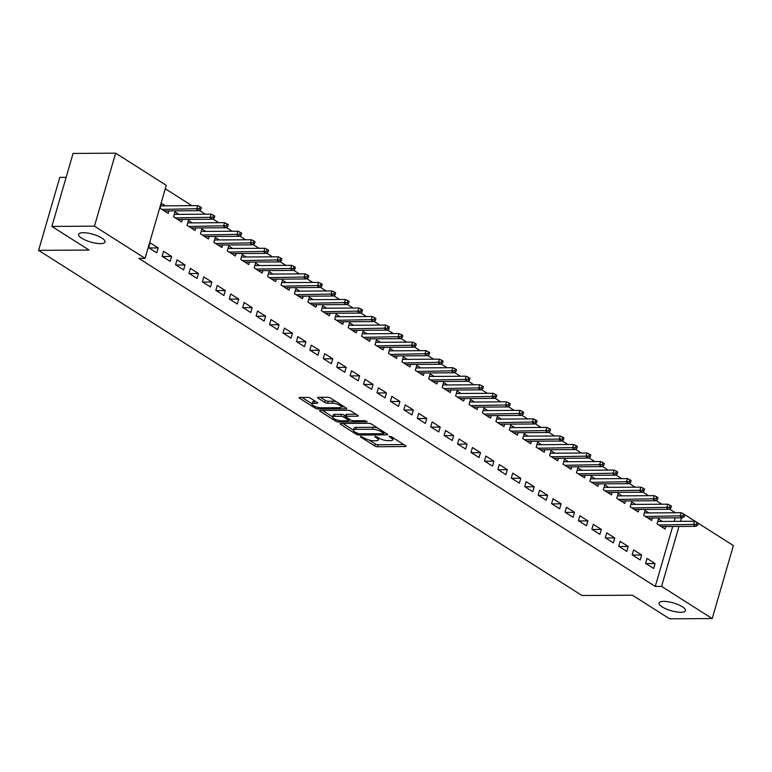 <?xml version="1.0" encoding="UTF-8"?>
<svg xmlns="http://www.w3.org/2000/svg" width="772" height="772" viewBox="0 0 772 772"><rect width="100%" height="100%" fill="white"/><g stroke="black" fill="none" stroke-linecap="round" stroke-linejoin="round"><path stroke-width="1.16" d="M360.736 436.402L360.572 436.991L374.584 445.888A2.113 0.618 -163.8 0 0 377.45 446.718L405.31 446.544A2.113 0.618 -163.8 0 0 406.014 446.303A2.113 0.618 -163.8 0 0 405.541 445.705L391.529 436.807L389.03 436.402L391.182 437.965A6.755 1.988 -163.8 0 1 392.707 439.886A6.755 1.988 -163.8 0 1 390.439 440.677L388.123 440.696A6.755 1.988 -163.8 0 1 378.946 438.042L375.134 436.315L374.97 436.904L376.784 438.062A6.755 1.988 -163.8 0 1 378.309 439.972A6.755 1.988 -163.8 0 1 376.051 440.764L373.725 440.783A6.755 1.988 -163.8 0 1 364.558 438.129L360.736 436.402M100.418 243.614A13.751 4.043 -163.8 0 0 105.031 241.993A13.751 4.043 -163.8 0 0 97.89 236.02A13.751 4.043 -163.8 0 0 83.222 232.69A13.751 4.043 -163.8 0 0 78.609 234.312A13.751 4.043 -163.8 0 0 85.75 240.285A13.751 4.043 -163.8 0 0 100.418 243.614M680.836 612.293A13.751 4.043 -163.8 0 0 685.449 610.671A13.751 4.043 -163.8 0 0 678.308 604.698A13.751 4.043 -163.8 0 0 663.64 601.378A13.751 4.043 -163.8 0 0 659.027 603A13.751 4.043 -163.8 0 0 666.178 608.963A13.751 4.043 -163.8 0 0 680.836 612.293M310.556 398.227A2.113 0.618 -163.8 0 0 307.69 397.397L299.874 397.445A2.113 0.618 -163.8 0 0 299.16 397.686A2.113 0.618 -163.8 0 0 299.642 398.284L315.198 408.166A2.113 0.618 -163.8 0 0 318.064 408.996L345.924 408.832A2.113 0.618 -163.8 0 0 346.628 408.581A2.113 0.618 -163.8 0 0 346.155 407.983L330.599 398.101A2.113 0.618 -163.8 0 0 327.733 397.271L318.296 397.329A2.113 0.618 -163.8 0 0 317.582 397.58A2.113 0.618 -163.8 0 0 318.064 398.178L324.722 402.405A2.113 0.618 -163.8 0 0 327.589 403.235L332.269 403.206A5.645 1.66 -163.8 0 1 338.281 404.567A5.645 1.66 -163.8 0 1 341.214 407.018A5.645 1.66 -163.8 0 1 339.323 407.684L320.978 407.799A5.645 1.66 -163.8 0 1 314.957 406.429A5.645 1.66 -163.8 0 1 312.033 403.978A5.645 1.66 -163.8 0 1 313.924 403.312L316.983 403.302A2.113 0.618 -163.8 0 0 317.688 403.052A2.113 0.618 -163.8 0 0 317.215 402.453L310.556 398.227M145.068 258.321L94.445 226.167L115.646 153.174L166.279 185.338L145.068 258.321L138.767 258.359L655.254 586.44L661.565 586.402L678.984 526.436M698.255 523.252L733.4 545.572L712.199 618.565L669.613 618.826L632.422 595.193L581.953 595.501L38.6 250.36L89.06 250.051L51.869 226.428L94.445 226.167M712.199 618.565L661.565 586.402M340.867 423.481A2.113 0.618 -163.8 0 0 340.162 423.731A2.113 0.618 -163.8 0 0 340.635 424.33L356.191 434.211A2.113 0.618 -163.8 0 0 359.057 435.041L386.917 434.868A2.113 0.618 -163.8 0 0 387.631 434.617A2.113 0.618 -163.8 0 0 387.148 434.018L371.593 424.137A2.113 0.618 -163.8 0 0 368.726 423.317L340.867 423.481L340.635 424.33M336.129 419.688L335.695 421.194L320.139 411.312A2.113 0.618 -163.8 0 1 319.656 410.714A2.113 0.618 -163.8 0 1 320.37 410.463L348.23 410.289A2.113 0.618 -163.8 0 1 351.096 411.119L357.754 415.346L357.523 416.195A2.113 0.618 -163.8 0 0 358.227 415.944A2.113 0.618 -163.8 0 0 357.754 415.346M357.523 416.195L346.223 416.262A2.113 0.618 -163.8 0 0 345.518 416.513A2.113 0.618 -163.8 0 0 345.991 417.112L350.411 419.92A2.113 0.618 -163.8 0 0 353.277 420.74L365.04 420.672L366.883 421.85L338.561 422.014A2.113 0.618 -163.8 0 1 335.695 421.194M66.122 177.338L59.801 177.377L38.6 250.36M170.178 261.38L171.616 256.449L163.558 251.325L162.12 256.256L170.178 261.38M178.911 214.346L175.012 211.875L173.584 216.807L181.642 221.931L182.366 219.422M197.043 278.441L198.472 273.51L190.414 268.386L188.986 273.317L197.043 278.441M205.767 231.407L201.878 228.937L200.44 233.868L208.498 238.982L209.231 236.483M223.899 295.502L225.327 290.571L217.27 285.447L215.842 290.378L223.899 295.502M232.633 248.468L228.734 245.998L227.306 250.929L235.363 256.043L236.087 253.544M250.755 312.563L252.193 307.632L244.135 302.508L242.697 307.439L250.755 312.563M259.488 265.529L255.59 263.059L254.162 267.99L262.219 273.105L262.943 270.605M277.611 329.625L279.049 324.694L270.991 319.569L269.553 324.501L277.611 329.625M286.344 282.591L282.455 280.12L281.018 285.051L289.075 290.166L289.809 287.666M304.477 346.686L305.905 341.755L297.847 336.631L296.419 341.562L304.477 346.686M313.21 299.652L309.311 297.181L307.883 302.113L315.931 307.227L316.665 304.728M331.333 363.737L332.771 358.806L324.713 353.692L323.275 358.623L331.333 363.737M340.066 316.713L336.167 314.243L334.739 319.174L342.797 324.288L343.521 321.789M358.189 380.799L359.627 375.868L351.569 370.753L350.131 375.684L358.189 380.799M366.922 333.774L363.033 331.304L361.595 336.235L369.653 341.349L370.377 338.85M385.054 397.86L386.483 392.929L378.425 387.814L376.997 392.745L385.054 397.86M393.778 350.835L389.889 348.365L388.451 353.296L396.509 358.411L397.242 355.911M411.91 414.921L413.338 409.99L405.281 404.875L403.852 409.807L411.91 414.921M420.643 367.897L416.745 365.426L415.317 370.357L423.374 375.472L424.098 372.972M438.766 431.982L440.204 427.051L432.146 421.937L430.708 426.868L438.766 431.982M447.499 384.958L443.601 382.487L442.173 387.419L450.23 392.533L450.954 390.034M465.632 449.043L467.06 444.112L459.002 438.998L457.574 443.929L465.632 449.043M474.355 402.019L470.466 399.549L469.029 404.48L477.086 409.594L477.82 407.095M492.488 466.105L493.916 461.173L485.858 456.059L484.43 460.99L492.488 466.105M501.221 419.08L497.322 416.61L495.894 421.541L503.952 426.655L504.676 424.156M519.344 483.166L520.782 478.235L512.724 473.12L511.286 478.051L519.344 483.166M528.077 436.141L524.178 433.671L522.75 438.602L530.808 443.717L531.532 441.217M546.2 500.227L547.637 495.296L539.58 490.181L538.142 495.113L546.2 500.227M554.933 453.203L551.044 450.732L549.606 455.663L557.664 460.778L558.397 458.278M573.065 517.288L574.493 512.357L566.436 507.243L565.007 512.174L573.065 517.288M581.798 470.264L577.9 467.784L576.462 472.715L584.52 477.839L585.253 475.34M599.921 534.349L601.359 529.418L593.301 524.304L591.863 529.235L599.921 534.349M608.654 487.325L604.756 484.845L603.328 489.776L611.385 494.9L612.109 492.401M626.777 551.411L628.215 546.479L620.157 541.365L618.719 546.296L626.777 551.411M635.51 504.386L631.621 501.906L630.184 506.837L638.241 511.961L638.965 509.452M653.643 568.472L655.071 563.541L647.013 558.426L645.585 563.357L653.643 568.472M662.366 521.447L658.477 518.967L657.04 523.899L665.097 529.023L665.831 526.514M655.254 586.44L672.682 526.475M674.159 521.37L675.191 517.848M675.355 512.753L669.478 509.018M661.932 504.222L656.046 500.488M648.499 495.692L642.622 491.957M635.067 487.161L629.19 483.426M621.643 478.63L615.757 474.896M608.211 470.1L602.334 466.365M594.778 461.569L588.901 457.835M581.355 453.039L575.468 449.304M567.922 444.508L562.045 440.773M554.489 435.977L548.612 432.243M541.066 427.447L535.179 423.712M527.633 418.916L521.756 415.182M514.2 410.386L508.323 406.651M500.777 401.855L494.891 398.12M487.344 393.324L481.467 389.59M473.921 384.794L468.035 381.059M460.488 376.263L454.602 372.529M447.056 367.733L441.179 363.998M433.632 359.202L427.746 355.467M420.2 350.671L414.313 346.937M406.767 342.15L400.89 338.406M393.344 333.62L387.457 329.876M379.911 325.089L374.034 321.345M366.478 316.559L360.601 312.814M353.055 308.028L347.168 304.284M339.622 299.497L333.745 295.763M326.189 290.967L320.312 287.232M312.766 282.436L306.88 278.702M299.333 273.906L293.457 270.171M285.901 265.375L280.024 261.64M272.477 256.844L266.591 253.11M259.045 248.314L253.168 244.579M245.612 239.783L239.735 236.049M232.189 231.253L226.302 227.518M218.756 222.722L212.879 218.987M205.333 214.191L199.446 210.457M191.9 205.661L165.285 188.754M648.943 512.917L645.045 510.437L643.616 515.368L651.674 520.492L652.398 517.983M640.21 559.941L641.638 555.01L633.58 549.896L632.152 554.827L640.21 559.941M622.087 495.856L618.189 493.376L616.751 498.307L624.809 503.431L625.542 500.932M613.354 542.88L614.782 537.949L606.724 532.834L605.296 537.766L613.354 542.88M595.222 478.794L591.333 476.314L589.895 481.245L597.953 486.37L598.676 483.87M586.488 525.819L587.926 520.888L579.868 515.773L578.431 520.704L586.488 525.819M568.366 461.733L564.467 459.253L563.039 464.194L571.097 469.308L571.82 466.809M559.632 508.758L561.07 503.827L553.013 498.712L551.575 503.643L559.632 508.758M541.51 444.672L537.611 442.202L536.183 447.133L544.241 452.247L544.964 449.748M532.777 491.696L534.205 486.765L526.147 481.651L524.719 486.582L532.777 491.696M514.644 427.611L510.755 425.14L509.317 430.072L517.375 435.186L518.108 432.687M505.911 474.635L507.349 469.704L499.291 464.59L497.863 469.521L505.911 474.635M487.788 410.55L483.89 408.079L482.461 413.01L490.519 418.125L491.243 415.625M479.055 457.574L480.493 452.643L472.435 447.528L470.997 452.46L479.055 457.574M460.932 393.488L457.034 391.018L455.605 395.949L463.663 401.064L464.387 398.564M452.199 440.513L453.627 435.582L445.569 430.467L444.141 435.398L452.199 440.513M434.067 376.427L430.178 373.957L428.74 378.888L436.798 384.002L437.531 381.503M425.343 423.452L426.771 418.52L418.713 413.406L417.285 418.337L425.343 423.452M407.211 359.366L403.322 356.896L401.884 361.827L409.942 366.941L410.665 364.442M398.477 406.39L399.915 401.459L391.858 396.345L390.42 401.276L398.477 406.39M380.355 342.305L376.456 339.834L375.028 344.766L383.086 349.88L383.809 347.381M371.622 389.329L373.05 384.398L364.992 379.284L363.564 384.215L371.622 389.329M353.499 325.244L349.6 322.773L348.162 327.704L356.22 332.819L356.953 330.32M344.766 372.268L346.194 367.337L338.136 362.222L336.708 367.154L344.766 372.268M326.633 308.182L322.744 305.712L321.306 310.643L329.364 315.758L330.088 313.258M317.9 355.216L319.338 350.276L311.28 345.161L309.842 350.092L317.9 355.216M299.777 291.121L295.879 288.651L294.45 293.582L302.508 298.696L303.232 296.197M291.044 338.155L292.482 333.224L284.424 328.1L282.986 333.031L291.044 338.155M272.921 274.06L269.023 271.59L267.594 276.521L275.652 281.635L276.376 279.136M264.188 321.094L265.616 316.163L257.558 311.039L256.13 315.97L264.188 321.094M246.056 256.999L242.167 254.528L240.729 259.46L248.787 264.574L249.52 262.075M237.332 304.033L238.76 299.102L230.703 293.978L229.274 298.909L237.332 304.033M219.2 239.938L215.301 237.467L213.873 242.398L221.931 247.513L222.654 245.013M210.466 286.972L211.904 282.041L203.847 276.916L202.409 281.848L210.466 286.972M192.344 222.876L188.445 220.406L187.017 225.337L195.075 230.461L195.798 227.952M183.611 269.91L185.039 264.979L176.981 259.855L175.553 264.786L183.611 269.91M165.478 205.825L161.589 203.345L160.151 208.276L168.209 213.4L168.943 210.891M156.755 252.849L158.183 247.918L150.125 242.794L148.697 247.725L156.755 252.849M51.869 226.428L73.07 153.435L115.646 153.174M682.602 513.419L683.259 513.727M684.822 514.721L696.691 522.258M680.47 521.332L681.493 517.809M655.071 563.541L645.961 563.599M641.638 555.01L632.538 555.068M628.215 546.479L619.105 546.537M614.782 537.949L605.673 538.007M601.359 529.418L592.249 529.476M587.926 520.888L578.817 520.946M574.493 512.357L565.384 512.415M561.07 503.827L551.961 503.884M547.637 495.296L538.528 495.354M534.205 486.765L525.095 486.823M520.782 478.235L511.672 478.293M507.349 469.704L498.239 469.762M493.916 461.173L484.806 461.231M480.493 452.643L471.383 452.701M467.06 444.112L457.95 444.17M453.627 435.582L444.518 435.64M440.204 427.051L431.094 427.109M426.771 418.52L417.662 418.578M413.338 409.99L404.229 410.048M399.915 401.459L390.806 401.517M386.483 392.929L377.373 392.987M373.05 384.398L363.95 384.456M359.627 375.868L350.517 375.925M346.194 367.337L337.084 367.395M332.771 358.806L323.661 358.864M319.338 350.276L310.228 350.334M305.905 341.755L296.795 341.803M292.482 333.224L283.372 333.272M279.049 324.694L269.939 324.742M265.616 316.163L256.507 316.211M252.193 307.632L243.083 307.681M238.76 299.102L229.651 299.15M225.327 290.571L216.218 290.619M211.904 282.041L202.795 282.089M198.472 273.51L189.362 273.558M185.039 264.979L175.929 265.028M171.616 256.449L162.506 256.497M158.183 247.918L149.073 247.966M369.035 440.03L375.153 443.919A2.113 0.618 -163.8 0 0 378.019 444.749L403.785 444.585M384.041 432.918L385.402 432.909M342.961 423.471L353.47 430.149A6.755 1.988 -163.8 0 0 354.995 432.059L358.912 433.854L383.375 433.71L383.53 433.111L381.619 431.895A6.755 1.988 -163.8 0 0 372.451 429.251L355.728 429.348A6.755 1.988 -163.8 0 0 353.47 430.149L354.039 428.18A6.755 1.988 -163.8 0 1 356.307 427.379L373.021 427.273L372.451 429.251M377.711 428.026A6.755 1.988 -163.8 0 0 373.021 427.273M332.635 416.909L322.464 410.453M355.998 414.236L346.802 414.294A2.113 0.618 -163.8 0 0 346.088 414.545L345.518 416.513M350.507 419.978L348.876 419.987M334.498 416.34A5.645 1.66 -163.8 0 0 332.607 417.005A5.645 1.66 -163.8 0 0 335.54 419.447A5.645 1.66 -163.8 0 0 341.552 420.817L348.018 420.779A2.113 0.618 -163.8 0 0 348.722 420.528A2.113 0.618 -163.8 0 0 348.24 419.929L343.829 417.121A2.113 0.618 -163.8 0 0 340.963 416.301L334.498 416.34L335.067 414.361A5.645 1.66 -163.8 0 0 333.176 415.027L332.607 417.005M335.067 414.361L341.533 414.323A2.113 0.618 -163.8 0 1 344.399 415.153L345.673 415.963M312.033 403.978L312.602 402.009A5.645 1.66 -163.8 0 1 314.493 401.343L315.458 401.334M336.331 401.739A5.645 1.66 -163.8 0 0 332.838 401.228L332.269 403.206M320.39 397.319L325.292 400.436A2.113 0.618 -163.8 0 0 328.158 401.257L332.838 401.228M341.253 406.883L344.399 406.863M301.968 397.426L312.071 403.843M697.685 525.192L698.264 523.223L696.913 522.364L696.344 524.342L697.685 525.192L695.948 526.33L693.526 524.796L694.559 521.245L657.754 521.476M696.344 524.342L658.786 525.008M695.948 526.33L661.208 526.543M694.559 521.245L696.913 522.364M684.262 516.661L684.832 514.692L683.49 513.834L682.911 515.812L684.262 516.661L682.516 517.8L680.103 516.265L681.126 512.714L644.321 512.946M682.911 515.812L645.363 516.478M682.516 517.8L647.776 518.012M681.126 512.714L683.49 513.834M670.829 508.13L671.399 506.162L670.057 505.303L669.488 507.281L670.829 508.13L669.083 509.279L666.67 507.735L667.703 504.184L630.888 504.415M669.488 507.281L631.93 507.947M669.083 509.279L634.343 509.481M667.703 504.184L670.057 505.303M657.397 499.6L657.976 497.631L656.625 496.772L656.055 498.751L657.397 499.6L655.66 500.748L653.237 499.204L654.27 495.653L617.465 495.885M656.055 498.751L618.497 499.416M655.66 500.748L620.92 500.951M654.27 495.653L656.625 496.772M643.973 491.069L644.543 489.101L643.201 488.242L642.622 490.22L643.973 491.069L642.227 492.218L639.814 490.674L640.837 487.122L604.032 487.354M642.622 490.22L605.074 490.886M642.227 492.218L607.487 492.42M640.837 487.122L643.201 488.242M630.541 482.539L631.11 480.57L629.769 479.711L629.199 481.689L630.541 482.539L628.794 483.687L626.381 482.143L627.414 478.601L590.599 478.823M629.199 481.689L591.641 482.355M628.794 483.687L594.064 483.89M627.414 478.601L629.769 479.711M617.108 474.008L617.687 472.039L616.346 471.181L615.766 473.159L617.108 474.008L615.371 475.156L612.949 473.612L613.981 470.071L577.176 470.293M615.766 473.159L578.209 473.825M615.371 475.156L580.631 475.359M613.981 470.071L616.346 471.181M603.685 465.477L604.254 463.509L602.913 462.65L602.334 464.628L603.685 465.477L601.938 466.626L599.526 465.091L600.558 461.54L563.743 461.762M602.334 464.628L564.786 465.294M601.938 466.626L567.198 466.838M600.558 461.54L602.913 462.65M590.252 456.947L590.821 454.978L589.48 454.119L588.911 456.098L590.252 456.947L588.505 458.095L586.093 456.561L587.125 453.01L550.311 453.232M588.911 456.098L551.353 456.763M588.505 458.095L553.775 458.307M587.125 453.01L589.48 454.119M576.819 448.416L577.398 446.448L576.057 445.589L575.478 447.567L576.819 448.416L575.082 449.565L572.66 448.03L573.692 444.479L536.887 444.701M575.478 447.567L537.92 448.233M575.082 449.565L540.342 449.777M573.692 444.479L576.057 445.589M563.396 439.886L563.965 437.917L562.624 437.058L562.055 439.036L563.396 439.886L561.649 441.034L559.237 439.5L560.269 435.948L523.455 436.17M562.055 439.036L524.497 439.702M561.649 441.034L526.909 441.246M560.269 435.948L562.624 437.058M549.963 431.355L550.533 429.386L549.191 428.528L548.622 430.506L549.963 431.355L548.226 432.503L545.804 430.969L546.837 427.418L510.022 427.64M548.622 430.506L511.064 431.172M548.226 432.503L513.486 432.716M546.837 427.418L549.191 428.528M536.53 422.824L537.109 420.856L535.768 420.007L535.189 421.975L536.53 422.824L534.793 423.973L532.371 422.438L533.404 418.887L496.599 419.109M535.189 421.975L497.631 422.651M534.793 423.973L500.053 424.185M533.404 418.887L535.768 420.007M523.107 414.294L523.677 412.325L522.335 411.476L521.766 413.445L523.107 414.294L521.361 415.442L518.948 413.908L519.981 410.357L483.166 410.579M521.766 413.445L484.208 414.12M521.361 415.442L486.621 415.654M519.981 410.357L522.335 411.476M509.674 405.763L510.244 403.795L508.902 402.945L508.333 404.914L509.674 405.763L507.937 406.912L505.515 405.377L506.548 401.826L469.733 402.048M508.333 404.914L470.775 405.589M507.937 406.912L473.197 407.124M506.548 401.826L508.902 402.945M496.242 397.233L496.821 395.264L495.479 394.415L494.9 396.383L496.242 397.233L494.505 398.381L492.082 396.847L493.115 393.295L456.31 393.517M494.9 396.383L457.352 397.059M494.505 398.381L459.765 398.593M493.115 393.295L495.479 394.415M482.818 388.702L483.388 386.733L482.046 385.884L481.477 387.853L482.818 388.702L481.072 389.85L478.659 388.316L479.692 384.765L442.877 384.987M481.477 387.853L443.919 388.528M481.072 389.85L446.332 390.063M479.692 384.765L482.046 385.884M469.386 380.171L469.965 378.203L468.614 377.354L468.044 379.322L469.386 380.171L467.649 381.32L465.226 379.785L466.259 376.234L429.444 376.456M468.044 379.322L430.487 379.998M467.649 381.32L432.909 381.532M466.259 376.234L468.614 377.354M455.962 371.641L456.532 369.672L455.19 368.823L454.612 370.792L455.962 371.641L454.216 372.789L451.794 371.255L452.826 367.704L416.021 367.926M454.612 370.792L417.063 371.467M454.216 372.789L419.476 373.001M452.826 367.704L455.19 368.823M442.53 363.11L443.099 361.142L441.758 360.292L441.188 362.261L442.53 363.11L440.783 364.259L438.371 362.724L439.403 359.173L402.588 359.395M441.188 362.261L403.631 362.937M440.783 364.259L406.043 364.471M439.403 359.173L441.758 360.292M429.097 354.58L429.676 352.611L428.325 351.762L427.756 353.73L429.097 354.58L427.36 355.728L424.938 354.194L425.97 350.642L389.165 350.864M427.756 353.73L390.198 354.406M427.36 355.728L392.62 355.94M425.97 350.642L428.325 351.762M415.674 346.059L416.243 344.08L414.902 343.231L414.323 345.2L415.674 346.059L413.927 347.197L411.515 345.663L412.537 342.112L375.732 342.334M414.323 345.2L376.775 345.875M413.927 347.197L379.187 347.41M412.537 342.112L414.902 343.231M402.241 337.528L402.81 335.55L401.469 334.701L400.9 336.669L402.241 337.528L400.494 338.667L398.082 337.132L399.114 333.581L362.3 333.803M400.9 336.669L363.342 337.345M400.494 338.667L365.754 338.879M399.114 333.581L401.469 334.701M388.808 328.997L389.387 327.019L388.036 326.17L387.467 328.139L388.808 328.997L387.071 330.136L384.649 328.602L385.682 325.051L348.876 325.273M387.467 328.139L349.909 328.814M387.071 330.136L352.331 330.348M385.682 325.051L388.036 326.17M375.385 320.467L375.954 318.489L374.613 317.639L374.034 319.608L375.385 320.467L373.638 321.606L371.226 320.071L372.249 316.52L335.444 316.742M374.034 319.608L336.486 320.283M373.638 321.606L338.898 321.818M372.249 316.52L374.613 317.639M361.952 311.936L362.522 309.958L361.18 309.109L360.611 311.077L361.952 311.936L360.206 313.075L357.793 311.541L358.826 307.989L322.011 308.211M360.611 311.077L323.053 311.753M360.206 313.075L325.475 313.287M358.826 307.989L361.18 309.109M348.519 303.406L349.098 301.427L347.757 300.578L347.178 302.547L348.519 303.406L346.782 304.544L344.36 303.01L345.393 299.459L308.588 299.681M347.178 302.547L309.62 303.222M346.782 304.544L312.042 304.757M345.393 299.459L347.757 300.578M335.096 294.875L335.666 292.897L334.324 292.048L333.745 294.016L335.096 294.875L333.35 296.014L330.937 294.479L331.97 290.928L295.155 291.15M333.745 294.016L296.197 294.692M333.35 296.014L298.61 296.226M331.97 290.928L334.324 292.048M321.663 286.344L322.233 284.366L320.891 283.517L320.322 285.486L321.663 286.344L319.917 287.483L317.504 285.949L318.537 282.398L281.722 282.62M320.322 285.486L282.764 286.161M319.917 287.483L285.186 287.695M318.537 282.398L320.891 283.517M308.231 277.814L308.81 275.836L307.468 274.986L306.889 276.955L308.231 277.814L306.494 278.953L304.072 277.418L305.104 273.867L268.299 274.089M306.889 276.955L269.332 277.63M306.494 278.953L271.754 279.165M305.104 273.867L307.468 274.986M294.808 269.283L295.377 267.305L294.035 266.456L293.466 268.424L294.808 269.283L293.061 270.422L290.648 268.888L291.681 265.336L254.866 265.558M293.466 268.424L255.908 269.1M293.061 270.422L258.321 270.634M291.681 265.336L294.035 266.456M281.375 260.753L281.944 258.774L280.603 257.925L280.033 259.894L281.375 260.753L279.638 261.891L277.216 260.357L278.248 256.806L241.433 257.028M280.033 259.894L242.476 260.569M279.638 261.891L244.898 262.104M278.248 256.806L280.603 257.925M267.942 252.222L268.521 250.244L267.18 249.395L266.601 251.363L267.942 252.222L266.205 253.361L263.783 251.826L264.815 248.275L228.01 248.497M266.601 251.363L229.043 252.039M266.205 253.361L231.465 253.573M264.815 248.275L267.18 249.395M254.519 243.691L255.088 241.713L253.747 240.864L253.177 242.833L254.519 243.691L252.772 244.83L250.36 243.296L251.392 239.745L214.577 239.967M253.177 242.833L215.62 243.508M252.772 244.83L218.032 245.042M251.392 239.745L253.747 240.864M241.086 235.161L241.665 233.183L240.314 232.333L239.745 234.302L241.086 235.161L239.349 236.3L236.927 234.765L237.959 231.214L201.145 231.436M239.745 234.302L202.187 234.977M239.349 236.3L204.609 236.512M237.959 231.214L240.314 232.333M227.653 226.63L228.232 224.652L226.891 223.803L226.312 225.771L227.653 226.63L225.916 227.769L223.494 226.235L224.527 222.683L187.721 222.905M226.312 225.771L188.764 226.447M225.916 227.769L191.176 227.981M224.527 222.683L226.891 223.803M214.23 218.1L214.799 216.121L213.458 215.272L212.889 217.241L214.23 218.1L212.483 219.238L210.071 217.704L211.103 214.153L174.289 214.375M212.889 217.241L175.331 217.916M212.483 219.238L177.743 219.451M211.103 214.153L213.458 215.272M200.797 209.569L201.376 207.591L200.025 206.742L199.456 208.71L200.797 209.569L199.06 210.708L196.638 209.173L197.671 205.622L160.865 205.844M199.456 208.71L161.898 209.386M199.06 210.708L164.32 210.92M197.671 205.622L200.025 206.742M360.746 436.402L360.572 436.991M389.542 436.228L389.368 436.817M375.144 436.315L374.97 436.904M377.122 436.884L376.784 438.062M391.52 436.798L391.182 437.965M405.551 445.714L405.31 446.544M378.019 444.749L377.45 446.718M375.153 443.919L374.584 445.888M387.168 434.028L386.917 434.868M359.405 433.854L359.057 435.041M356.529 433.034L356.191 434.211M383.877 431.944L383.53 433.111M381.966 430.728L381.619 431.895M356.307 427.379L355.728 429.348M320.39 410.463L320.139 411.312M346.802 414.294L346.223 416.262M367.057 421.261L366.883 421.85M338.995 420.528L338.561 422.014M348.587 418.752L348.24 419.929M344.399 415.153L343.829 417.121M341.533 414.323L340.963 416.301M317.224 402.463L316.983 403.302M314.493 401.343L313.924 403.312M328.158 401.257L327.589 403.235M325.292 400.436L324.722 402.405M318.305 397.329L318.064 398.178M346.165 407.992L345.924 408.832M318.489 407.519L318.064 408.996M315.623 406.699L315.198 408.166M299.883 397.445L299.642 398.284M378.888 438.004L378.309 439.972M393.276 437.917L392.707 439.886M384.263 432.185L383.867 433.536M349.137 419.109L348.722 420.528M341.745 405.184L341.214 407.018"/></g></svg>
